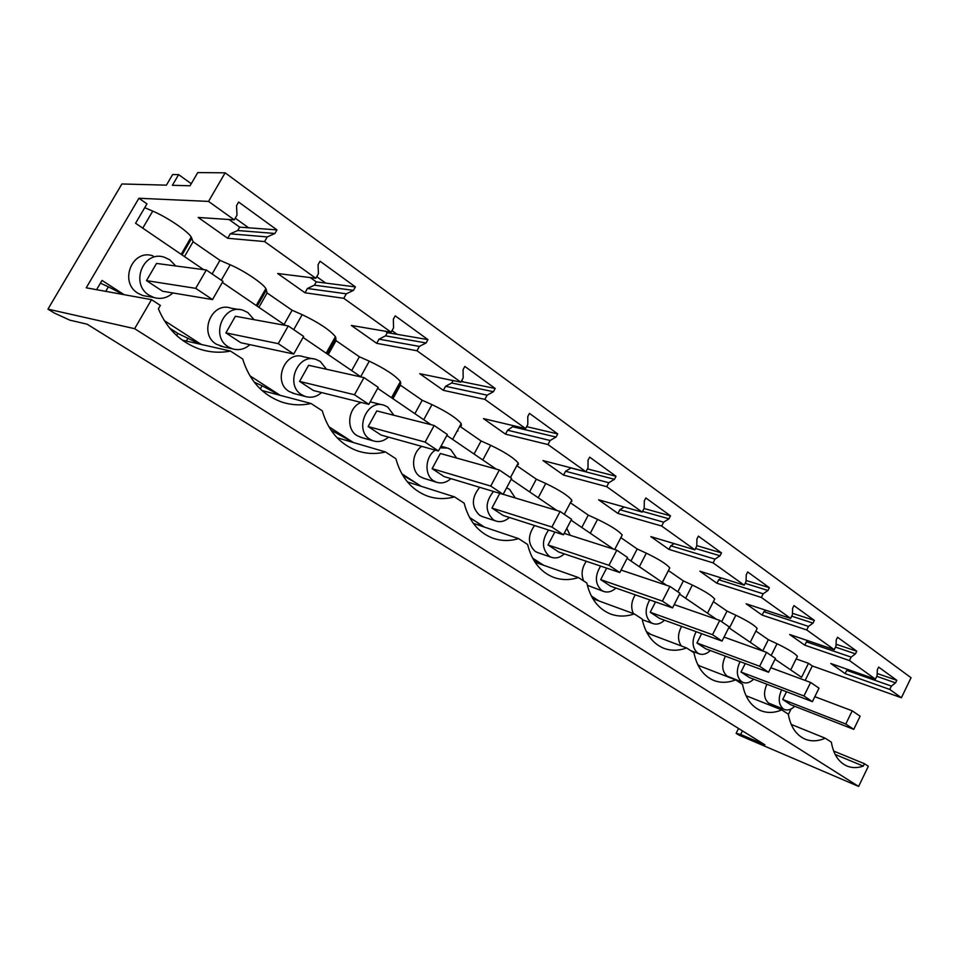 <?xml version="1.0" encoding="UTF-8"?>
<svg xmlns="http://www.w3.org/2000/svg" width="959" height="959" viewBox="0 0 959 959"><rect width="100%" height="100%" fill="white"/><g stroke="black" fill="none" stroke-linecap="round" stroke-linejoin="round"><path stroke-width="1.44" d="M47.95 309.134L134.632 328.685L151.498 299.652L86.226 287.808L138.899 198.261L208.535 201.414L225.137 172.824L197.758 172.572L190.05 185.77L172.38 185.303L178.626 174.634L172.62 174.562L166.41 185.147L121.901 183.972L47.95 309.134L54.088 312.922L69.755 320.126L87.137 324.202L764.886 744.807L740.672 734.45L742.446 730.878M225.137 172.824L911.05 677.737L901.388 697.756L812.297 665.954L805.164 680.422M791.103 708.953L788.346 714.551M151.498 299.652L160.357 305.418L158.391 308.81C166.794 328.781 180.412 342.159 199.232 348.956C209.577 352.397 220.007 353.104 230.496 351.066L242.675 358.99C249.34 380.375 262.119 394.628 281.011 401.773C290.889 405.154 300.898 405.729 311.04 403.499L322.272 410.812C328.134 430.723 339.618 443.993 356.712 450.61C366.122 453.907 375.712 454.35 385.47 451.953L395.875 458.726C401.054 477.354 411.423 489.749 426.995 495.899C435.925 499.1 445.096 499.423 454.482 496.87L464.144 503.163C468.723 520.665 478.133 532.281 492.375 538.011C500.862 541.092 509.613 541.296 518.627 538.634L527.63 544.484C531.694 560.991 540.277 571.912 553.355 577.258C561.411 580.231 569.766 580.327 578.421 577.546L586.812 583.012C590.444 598.62 598.284 608.917 610.344 613.916C617.992 616.769 625.963 616.769 634.271 613.904L642.122 619.011C645.371 633.815 652.576 643.561 663.724 648.248C670.988 650.981 678.6 650.885 686.572 647.948L693.932 652.731C696.845 666.817 703.474 676.047 713.82 680.446C720.712 683.072 727.989 682.892 735.637 679.883L742.554 684.39C745.167 697.804 751.293 706.579 760.919 710.715C767.476 713.232 774.428 712.969 781.777 709.912L788.286 714.155C790.624 726.958 796.294 735.313 805.284 739.221C811.518 741.631 818.171 741.295 825.219 738.202L831.357 742.194C833.467 754.457 838.729 762.417 847.133 766.097C852.143 768.075 857.526 768.075 863.28 766.097L864.419 763.712L868.339 766.265L858.617 786.428L739.053 735.157L736.116 733.347L740.672 734.45M738.55 728.468L736.116 733.347M265.727 291.248L264.792 290.481M457.143 431.082L457.946 430.987M400.071 384.475L399.172 383.78M335.218 339.486L334.271 338.731M175.725 265.967L169.779 259.805L164.397 257.252C143.418 249.82 129.717 283.912 149.172 295.264L153.931 297.53C161.076 299.508 167.381 297.985 172.872 292.951M146.499 280.627L156.509 263.437L206.305 269.994L222.968 281.371L212.502 299.58L162.61 291.236L146.499 280.627L195.72 288.335L206.305 269.994M134.632 328.685L858.617 786.428M775.04 659.229L801.58 677.318L808.497 663.304L812.297 665.954M763.22 651.161L728.768 627.677M716.421 619.25L679.559 594.124M666.637 585.314L627.114 558.366M613.568 549.135L571.096 520.186M556.891 510.488L511.159 479.308M496.199 469.119L446.846 435.47M431.082 424.717L377.678 388.311M361.016 376.947L303.068 337.448M285.422 325.413L222.356 282.414M203.62 269.635L135.579 223.255L146.967 203.847L138.899 198.261M96.583 289.69L102.014 280.424L124.143 294.689M164.265 320.57L201.318 344.461M249.867 375.772L280.208 395.348M328.793 426.683L353.224 442.435M401.809 473.782L421.265 486.321M469.55 517.464L484.583 527.162M538.478 563.448L532.569 558.114L543.717 565.295M591.343 596.019L599.075 601.005M646.282 631.454L651.005 634.498M697.744 664.647L699.818 665.978M635.29 594.844C631.31 601.329 630.662 607.574 633.36 613.568M361.207 402.456C348.273 406.916 345.468 428.949 356.952 435.578L361.495 437.496M382.161 404.806L370.21 401.821M313.305 358.882L303.583 356.796C285.422 349.843 272.116 381.67 289.115 391.5L294.809 393.765M421.78 446.379C411.591 452.852 410.74 471.157 420.306 476.743L423.986 478.373M766.924 684.246C763.28 692.578 763.867 698.859 768.674 703.115L784.522 709.54C787.89 710.679 791.259 709.588 794.651 706.256M681.585 626.407C677.569 633.935 677.498 640.468 681.405 645.994M534.499 525.508C527.534 535.697 527.786 544.34 535.242 551.425L537.783 552.636M587.34 585.278L603.619 591.427C607.838 592.818 611.938 591.691 615.918 588.047M586.321 561.279C581.813 567.836 580.938 574.405 583.671 580.974M238.911 309.553L231.083 308.187C211.675 301.03 198.237 333.72 216.314 344.197L223.603 346.858M725.412 656.148C721.36 664.839 721.935 671.492 727.126 676.119L743.057 682.472C746.605 683.671 750.142 682.568 753.666 679.164M479.668 487.304C471.313 497.793 471.289 507.119 479.608 515.283L482.653 516.673M152.996 255.861C132.234 248.537 118.736 282.102 137.988 293.298L142.699 295.528L147.542 296.391M755.884 631.046L768.351 639.677L777.03 643.741C788.166 649.147 794.975 653.343 797.432 656.34L796.965 657.299M796.162 658.917L808.497 663.304M208.535 201.414L234.272 219.851L198.189 217.465L227.703 238.276L264.588 241.572L315.835 278.278L277.69 273.519L305.01 292.783L343.79 298.309L391.128 332.222L351.342 325.449L376.695 343.322L416.997 350.754L460.859 382.173L419.754 373.686L443.346 390.325L484.858 399.364L525.616 428.565L483.468 418.615L505.489 434.139L547.949 444.556L585.913 471.756L542.962 460.56L563.556 475.077L606.747 486.681L642.194 512.082L598.632 499.819L617.932 513.425L661.674 526.035L694.855 549.807L650.849 536.632L668.962 549.399L713.1 562.873L744.22 585.17L699.902 571.216L716.948 583.24L761.35 597.445L790.612 618.399L746.09 603.786L762.153 615.115L806.723 629.943L834.258 649.675L789.641 634.498L804.817 645.191L849.446 660.547L875.423 679.164L830.794 663.508L845.143 673.626L889.76 689.437L901.388 697.756M142.759 228.146L152.733 211.112L144.713 207.671M152.733 211.112C166.866 216.998 187.832 231.191 191.213 237.029L193.095 241.764L219.947 260.333L230.184 264.78C243.802 270.546 262.886 283.337 265.871 288.587L267.105 292.963L292.099 310.248L302.181 314.672C318.496 322.452 329.584 329.776 335.434 336.657L336.046 340.649L359.361 356.772L369.287 361.171C384.799 368.58 395.168 375.377 400.394 381.55L400.406 385.17L422.212 400.251L431.982 404.626C446.762 411.699 456.508 418.016 461.195 423.59L460.644 426.827L481.082 440.972L490.684 445.3C504.806 452.073 513.976 457.982 518.208 463.029L518.387 464.504M517.129 465.906L536.321 479.176L545.767 483.48C559.289 489.965 567.956 495.503 571.78 500.095L571.804 501.521M570.389 502.744L588.263 515.103L597.553 519.37C610.511 525.604 618.735 530.818 622.223 535.002L621.348 536.668M620.845 537.639L637.196 548.956L646.33 553.175C658.785 559.169 666.601 564.084 669.778 567.92L669.07 569.298M668.423 570.557L683.383 580.902L692.362 585.062C704.338 590.852 711.782 595.503 714.695 599.027L707.526 613.185M713.364 601.641L727.03 611.087L735.865 615.21C747.397 620.797 754.505 625.208 757.178 628.445L756.651 629.524M264.588 241.572L267.249 236.921L274.933 233.469L276.959 229.908L238.635 202.049L236.537 205.67L236.993 215.152L234.272 219.851M343.79 298.309L346.307 293.814L353.487 290.361L355.417 286.909L320.054 261.22L318.076 264.72L318.4 273.735L315.835 278.278M416.997 350.754L419.383 346.415L426.108 342.95L427.942 339.618L395.228 315.847L393.346 319.227L393.562 327.822L391.128 332.222M484.858 399.364L487.136 395.168L493.453 391.704L495.192 388.479L464.827 366.422L463.053 369.694L463.173 377.918L460.859 382.173M547.949 444.556L550.118 440.481L556.064 437.052L557.718 433.924L529.476 413.389L527.774 416.566L527.822 424.441L525.616 428.565M606.747 486.681L608.809 482.725L614.431 479.308L616.014 476.275L589.665 457.131L588.047 460.2L588.011 467.764L585.913 471.756M661.674 526.035L663.652 522.187L668.962 518.807L670.485 515.858L645.839 497.949L644.292 500.934L644.208 508.198L642.194 512.082M713.1 562.873L714.994 559.145L720.029 555.788L721.492 552.923L698.404 536.141L696.917 539.042L696.773 546.031L694.855 549.807M761.35 597.445L763.172 593.813L767.967 590.492L769.358 587.699L747.684 571.948L746.258 574.777L746.066 581.502L744.22 585.17M806.723 629.943L808.473 626.407L813.028 623.122L814.371 620.413L793.968 605.597L792.602 608.33L792.386 614.827L790.612 618.399M849.446 660.547L851.136 657.107L855.476 653.858L856.771 651.221L837.543 637.255L836.236 639.929L835.972 646.198L834.258 649.675M889.76 689.437L891.39 686.081L895.538 682.868L896.773 680.291L878.636 667.104L877.365 669.718L877.077 675.783L875.423 679.164M461.675 380.675L463.473 381.958L461.231 381.502M391.991 330.663L397.098 334.331L387.328 332.653L385.338 331.239M316.746 276.672L325.676 283.085L316.266 281.874L310.272 277.583M235.231 218.184L248.621 227.798L239.666 227.127L228.997 219.503M178.626 174.634L191.261 183.708M864.419 763.712L833.647 751.053M254.075 319.671L247.806 312.514L243.214 310.308C223.627 303.056 209.997 336.225 228.242 346.846L232.318 348.8C238.803 350.694 244.665 349.304 249.891 344.665M225.892 332.893L235.387 316.254L288.263 325.928L303.643 336.429L293.742 354.027L240.829 342.723L225.892 332.893L278.254 343.658L288.263 325.928M863.28 766.097L835.169 754.469M791.211 724.429L825.219 738.202M746.03 695.719L781.777 709.912M698.068 665.306L735.637 679.883M647.097 633.024L686.572 647.948M592.842 598.716L634.271 613.904M535.026 562.226L578.421 577.546M473.314 523.362L518.627 538.634M407.431 481.933L454.482 496.87M337.065 437.724L385.47 451.953M262.035 390.541L311.04 403.499M230.496 351.066L182.342 340.157M105.718 291.344L108.379 286.813L100.407 283.169M108.379 286.813L123.279 294.533M169.671 328.146L177.859 333.42L199.868 344.137M260.297 388.934L262.071 385.77L254.183 382.114M262.071 385.77L279.848 395.252M331.035 430.183L353.14 442.375M402.672 475.256L416.662 483.348M416.745 483.408L420.845 486.189M469.754 517.836L476.12 521.708M476.203 521.756L482.785 526.551M538.742 562.933L539.138 563.688M649.734 599.902C644.532 609.456 645.011 617.057 651.173 622.715L652.827 623.554C656.795 624.884 660.691 623.77 664.503 620.209M393.885 415.259L387.724 407.036L384.283 405.333C367.153 398.536 353.871 429.98 369.982 439.294L373.027 440.804C378.541 442.495 383.684 441.272 388.431 437.112M326.551 369.275L320.27 361.459L316.302 359.529C297.997 352.504 284.523 384.787 301.653 394.724L305.166 396.439C311.124 398.225 316.59 396.93 321.577 392.567M456.616 458.042L450.694 449.567L447.685 448.069L440.133 447.853M435.29 450.131C425.017 456.7 424.118 475.256 433.744 480.891L436.405 482.209C441.536 483.827 446.367 482.641 450.91 478.637M781.621 689.869C777.941 698.284 778.516 704.637 783.323 708.917L784.522 709.54M696.15 631.681C691.571 640.84 692.098 647.984 697.744 653.091L699.231 653.858C702.983 655.117 706.687 654.014 710.343 650.538M548.584 530.027C541.559 540.349 541.787 549.087 549.279 556.244L551.353 557.299C555.836 558.761 560.164 557.611 564.312 553.87M570.185 535.29L566.805 528.373M600.61 566.086C594.616 576.035 595.012 584.175 601.773 590.492L603.619 591.427M621.768 570.317L621.528 569.155M740.048 661.614C735.973 670.401 736.524 677.126 741.727 681.777L743.057 682.472M493.501 491.464C485.062 502.096 485.026 511.543 493.382 519.79L495.719 520.965C500.514 522.499 505.081 521.336 509.421 517.476M515.247 497.961L509.589 489.354L506.58 487.903M762.777 650.861L768.351 639.677M891.39 686.081L846.725 670.377L847.888 669.502M845.143 673.626L846.725 670.377M851.136 657.107L806.459 641.859L808.005 640.744M804.817 645.191L806.459 641.859M808.473 626.407L763.867 611.698L765.881 610.284M762.153 615.115L763.867 611.698M763.172 593.813L718.723 579.739L721.336 577.965M716.948 583.24L718.723 579.739M714.994 559.145L670.809 545.803L674.189 543.609M668.962 549.399L670.809 545.803M663.652 522.187L619.862 509.72L624.213 507.011M617.932 513.425L619.862 509.72M608.809 482.725L565.558 471.265L571.12 467.908M563.556 475.077L565.558 471.265M550.118 440.481L507.587 430.219L514 425.82M505.489 434.139L507.587 430.219M487.136 395.168L445.551 386.285L451.725 382.989L453.044 380.555M443.346 390.325L445.551 386.285M419.383 346.415L379.009 339.162L385.554 335.854L387.328 332.653M376.695 343.322L379.009 339.162M346.307 293.814L307.431 288.479L314.408 285.171L316.266 281.874M305.01 292.783L307.431 288.479M267.249 236.921L230.268 233.828L237.712 230.532L239.666 227.127M227.703 238.276L230.268 233.828M184.488 256.592L193.095 241.764M212.107 273.95L219.947 260.333M258.918 307.348L267.105 292.963M284.056 324.478L292.099 310.248M328.242 354.602L336.046 340.649M351.689 370.594L359.361 356.772M392.95 398.728L400.406 385.17M414.875 413.677L422.212 400.251M461.519 425.101L460.644 426.827M474.058 454.015L481.082 440.972M529.584 491.871L536.321 479.176M581.801 527.474L588.263 515.103M630.974 561.003L637.196 548.956M677.821 591.799L683.383 580.902M721.659 621.72L727.03 611.087M276.959 229.908L248.621 227.798M274.933 233.469L237.712 230.532M355.417 286.909L325.676 283.085M353.487 290.361L314.408 285.171M427.942 339.618L397.098 334.331M426.108 342.95L385.554 335.854M495.192 388.479L463.473 381.958M493.453 391.704L451.725 382.989M557.718 433.924L526.647 426.647M556.064 437.052L513.413 426.935M616.014 476.275L587.411 468.903M614.431 479.308L571.073 468.004M670.485 515.858L644.052 508.498M668.962 518.807L642.554 511.387M721.492 552.923L696.785 545.623M720.029 555.788L695.527 548.476M769.358 587.699L746.102 580.471M767.967 590.492L745.143 583.348M814.371 620.413L792.434 613.304M813.028 623.122L791.714 616.169M856.771 651.221L836.056 644.256M855.476 653.858L835.517 647.109M896.773 680.291L877.185 673.506M895.538 682.868L876.802 676.335M782.712 699.471L845.79 724.021L853.75 729.355L790.648 704.697L782.712 699.471L786.524 691.739M299.58 381.406L308.606 365.283L363.988 377.606L378.218 387.328L368.819 404.35L313.461 390.541L299.58 381.406L354.494 394.748L363.988 377.606M368.148 426.551L376.767 410.92L434.151 425.496L447.362 434.511L438.431 451.006L381.095 435.062L368.148 426.551L425.125 442.087L434.151 425.496M432.125 468.663L440.349 453.487L499.351 469.994L511.65 478.385L503.127 494.364L444.221 476.623L432.125 468.663L490.756 486.069L499.351 469.994M491.955 508.054L551.893 527.042L563.436 534.786L503.283 515.51L491.955 508.054L499.795 493.358M548.033 544.964L608.977 565.307L619.778 572.547L558.653 551.964L548.033 544.964L554.829 532.029M600.682 579.632L662.417 601.113L672.535 607.898L610.667 586.213L600.682 579.632L606.651 568.124M650.226 612.25L712.525 634.702L722.031 641.068L659.636 618.447L650.226 612.25L655.5 601.928M696.917 642.986L759.624 666.265L768.567 672.259L705.8 648.835L696.917 642.986L701.628 633.671M741.007 672.019L803.966 695.982L812.393 701.64L749.399 677.545L741.007 672.019L745.239 663.556M176.648 335.53L177.859 333.42M195.72 288.335L212.502 299.58M278.254 343.658L293.742 354.027M354.494 394.748L368.819 404.35M425.125 442.087L438.431 451.006M490.756 486.069L503.127 494.364M563.436 534.786L571.576 519.287L560.104 511.459L503.163 494.317M551.893 527.042L560.104 511.459M619.778 572.547L627.558 557.491L616.829 550.178L564.18 533.384M608.977 565.307L616.829 550.178M672.535 607.898L679.991 593.273L669.933 586.417L621.048 570.078M662.417 601.113L669.933 586.417M722.031 641.068L729.188 626.85L719.741 620.413L674.213 604.59M712.525 634.702L719.741 620.413M768.567 672.259L775.435 658.425L766.553 652.36L724.033 637.088M759.624 666.265L766.553 652.36M812.393 701.64L819.01 688.166L810.631 682.448L770.808 667.74M803.966 695.982L810.631 682.448M853.75 729.355L860.127 716.217L852.215 710.823L814.826 696.678M845.79 724.021L852.215 710.823M771.18 655.512L777.03 643.741M729.379 628.085L735.865 615.21M685.637 598.272L692.362 585.062M639.353 566.709L646.33 553.175M590.3 533.264L597.553 519.37M538.215 497.757L545.767 483.48M482.797 459.984L490.684 445.3M423.746 419.718L431.982 404.626M360.668 376.719L369.287 361.171M392.435 398.369L400.85 383.049M293.73 329.656L302.181 314.672M327.175 353.871L335.986 338.095M221.301 280.232L230.184 264.78M257.228 306.185L266.482 289.93M182.078 254.95L191.8 238.18M186.346 341.068L188.048 338.107M142.699 295.528L153.931 297.53M790.719 669.909L797.432 656.34M750.25 642.314L757.178 628.445M662.357 582.401L669.778 567.92M614.695 549.495L622.223 535.002M564.3 514.324L571.78 500.095M510.452 477.57L518.208 463.029M452.636 439.414L461.195 423.59M391.5 397.733L400.394 381.55M326.18 353.2L335.434 336.657M256.233 305.513L265.871 288.587M181.167 254.327L191.213 237.029M642.254 619.658L652.827 623.554M359.973 437.064L373.027 440.804M292.603 393.19L305.166 396.439M441.008 446.247L446.163 447.649M422.943 478.05L436.405 482.209M690.66 650.61L699.231 653.858M537.304 552.468L551.353 557.299M220.354 346.139L232.318 348.8M481.933 516.445L495.719 520.965"/></g></svg>
